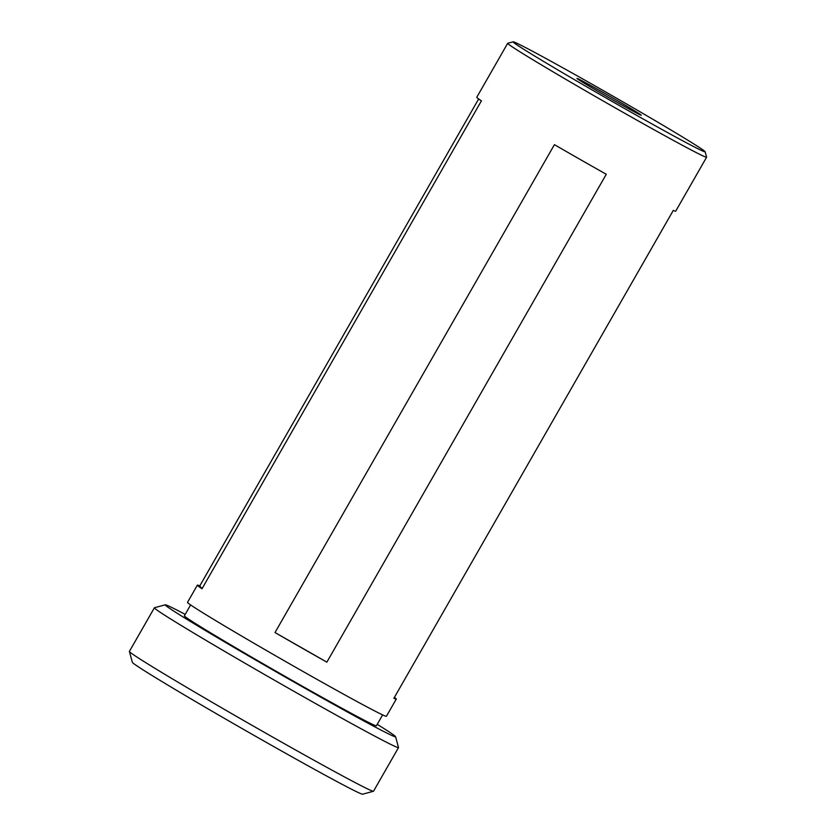 <?xml version="1.0" encoding="UTF-8"?>
<svg xmlns="http://www.w3.org/2000/svg" width="836" height="836" viewBox="0 0 836 836"><rect width="100%" height="100%" fill="white"/><g stroke="black" fill="none" stroke-linecap="round" stroke-linejoin="round"><path stroke-width="1.25" d="M185.205 614.376A132.715 3.01 29.8 0 0 165.288 604.804A132.715 3.01 29.8 0 0 165.319 605.097A132.715 3.01 29.8 0 0 283.414 676A132.715 3.01 29.8 0 0 395.564 736.683A132.715 3.01 29.8 0 0 395.459 736.516A132.715 3.01 29.8 0 0 377.224 724.342M395.564 736.683L398.511 747.509A140.657 3.187 -150.2 0 1 398.5 747.593A140.657 3.187 -150.2 0 1 278.273 682.406A140.657 3.187 -150.2 0 1 154.493 608.054A140.657 3.187 -150.2 0 1 154.388 607.782A140.657 3.187 -150.2 0 1 154.451 607.741L165.288 604.804M373.452 791.264L362.625 794.2A132.715 3.01 -150.2 0 1 247.937 731.908A132.715 3.01 -150.2 0 1 132.443 662.488A132.715 3.01 -150.2 0 1 132.349 662.321L129.402 651.484A140.657 3.187 29.8 0 0 129.507 651.672A140.657 3.187 29.8 0 0 251.897 725.24A140.657 3.187 29.8 0 0 373.452 791.264A140.657 3.187 29.8 0 0 373.525 791.211L398.5 747.593M610.489 98.575A37.056 0.836 -150.2 0 1 576.965 78.427A37.056 0.836 -150.2 0 1 607.73 95.064A37.056 0.836 -150.2 0 1 641.243 115.243A37.056 0.836 -150.2 0 1 610.489 98.575M382.637 714.895L376.399 725.784A110.645 2.508 -150.2 0 1 281.826 674.516A110.645 2.508 -150.2 0 1 184.463 616.027A110.645 2.508 -150.2 0 1 184.38 615.818L190.618 604.93M275.013 632.538L554.425 144.659A114.616 2.602 29.8 0 0 606.278 174.264L326.866 662.154A114.616 2.602 -150.2 0 1 275.013 632.538L326.866 662.154M705.124 151.744L706.598 157.158A114.616 2.602 -150.2 0 1 706.598 157.22A114.616 2.602 -150.2 0 1 608.629 104.113A114.616 2.602 -150.2 0 1 507.765 43.524A114.616 2.602 -150.2 0 1 507.682 43.305A114.616 2.602 -150.2 0 1 507.745 43.273L513.158 41.8A110.645 2.508 -150.2 0 1 608.765 93.736A110.645 2.508 -150.2 0 1 705.041 151.598A110.645 2.508 -150.2 0 1 705.124 151.744A110.645 2.508 -150.2 0 1 611.638 101.156A110.645 2.508 -150.2 0 1 513.179 42.04A110.645 2.508 -150.2 0 1 513.158 41.8M507.682 43.305L476.781 97.258A114.616 2.602 29.8 0 0 476.865 97.478A114.616 2.602 29.8 0 0 481.421 100.853L202.009 588.743A114.616 2.602 -150.2 0 1 197.453 585.357A114.616 2.602 -150.2 0 1 197.369 585.148A114.616 2.602 -150.2 0 1 199.783 585.911L478.662 98.951M394.404 697.37A114.616 2.602 -150.2 0 1 396.201 698.844A114.616 2.602 -150.2 0 1 396.285 699.063L386.42 716.285A114.616 2.602 -150.2 0 1 288.451 663.167A114.616 2.602 -150.2 0 1 187.598 602.578A114.616 2.602 -150.2 0 1 187.515 602.359L197.369 585.148M396.285 699.063A114.616 2.602 -150.2 0 1 393.871 698.3L673.283 210.411A114.616 2.602 29.8 0 0 675.697 211.174L706.598 157.22M154.388 607.782L129.402 651.411A140.657 3.187 29.8 0 0 129.402 651.484M199.783 585.911L202.009 588.743"/></g></svg>
